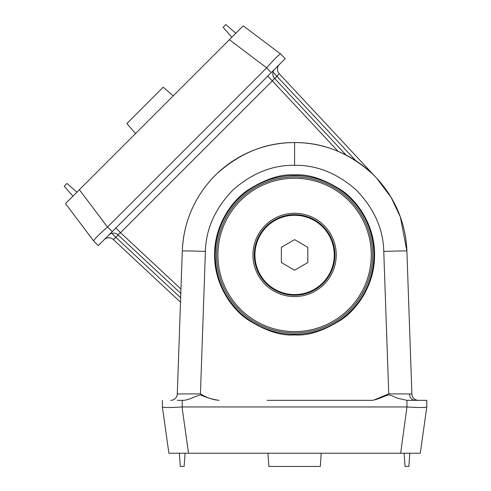 <?xml version="1.0" encoding="UTF-8"?>
<svg xmlns="http://www.w3.org/2000/svg" width="491" height="491" viewBox="0 0 491 491"><rect width="100%" height="100%" fill="white"/><g stroke="black" fill="none" stroke-linecap="round" stroke-linejoin="round"><path stroke-width="0.74" d="M294.588 334.248C311.589 334.297 327.454 329.007 342.184 318.389C355.238 308.778 373.583 287.824 373.909 254.933C373.583 222.042 355.238 201.083 342.184 191.478C327.454 180.854 311.595 175.569 294.588 175.612C277.587 175.569 261.728 180.854 246.998 191.478C233.943 201.083 215.598 222.036 215.273 254.933C215.598 287.824 233.943 308.778 246.998 318.389C261.728 329.007 277.587 334.291 294.588 334.248M294.588 174.937C308.489 173.869 324.49 179.203 342.577 190.931C359.756 203.206 374.891 227.769 374.572 254.921C374.891 282.067 359.756 306.63 342.577 318.905C324.49 330.633 308.489 335.967 294.588 334.899C280.686 335.967 264.692 330.633 246.605 318.905C229.426 306.63 214.291 282.067 214.61 254.921C214.291 227.769 229.426 203.206 246.605 190.931C264.692 179.203 280.686 173.869 294.588 174.937M222.03 286.977A79.321 79.321 0 0 1 250.146 189.231M411.875 400.349L406.959 400.349L397.55 398.195C395.906 397.753 390.775 394.77 388.473 394.973C382.587 396.562 375.818 400.705 370.177 400.349L267.116 400.349M374.179 399.926L388.743 393.856L411.881 393.972A6.61 6.61 0 0 0 418.492 400.349L426.789 400.349L426.789 406.959M388.743 393.856L383.772 251.41C383.275 229.125 374.21 208.767 356.576 190.336C337.544 173.36 316.885 165.013 294.588 165.295C272.296 165.013 251.638 173.36 232.605 190.336C214.972 208.767 205.907 229.125 205.41 251.41L200.438 393.856L177.294 393.972L182.29 251.011C183.843 213.413 202.157 187.906 216.531 174.096C239.854 152.94 265.87 142.427 294.588 142.562C323.311 142.427 349.328 152.94 372.651 174.096C387.025 187.906 405.339 213.413 406.892 251.011L411.881 393.972M200.438 393.856C206.349 397.569 212.535 399.735 219.004 400.349C212.732 399.422 206.594 397.624 200.58 394.967C194.307 396.237 188.679 400.496 182.222 400.349L177.306 400.349M426.789 406.965C425.47 407.696 418.927 407.696 407.149 406.965C418.927 407.696 425.47 407.696 426.789 406.965L420.29 453.23L168.892 453.23L162.392 406.965L162.392 400.349M349.543 400.349L370.177 400.349M180.614 400.349L181.873 400.349M407.309 400.349L426.789 400.349M279.373 64.493A6.61 6.61 0 0 0 279.213 73.675L376.775 178.294A112.371 112.371 0 0 1 406.892 251.011A112.371 112.371 0 0 0 294.588 142.562A112.371 112.371 0 0 0 182.29 251.011A23.132 0.405 -178 0 1 205.41 251.41M182.222 400.349L182.222 406.959L406.959 406.959L406.959 400.349M182.222 406.959L182.026 406.965C170.254 407.696 163.712 407.696 162.392 406.965C163.712 407.696 170.254 407.696 182.026 406.965L188.532 453.23M400.65 453.23L406.959 406.959M177.294 393.972A6.61 6.61 0 0 1 170.69 400.349A6.61 6.61 0 0 0 177.294 393.972M321.231 453.23L320.304 466.45L268.878 466.45L267.951 453.23M179.381 453.23L180.301 466.45L184.137 466.45L185.064 453.23M409.801 453.23L408.88 466.45L405.044 466.45L404.118 453.23M367.151 222.883A79.321 79.321 0 0 1 339.036 320.629M65.493 203.593L93.609 240.903C94.026 239.455 98.654 234.827 107.492 227.02L112.304 231.562L98.286 245.58L93.609 240.909L65.493 203.593L243.254 25.833L280.564 53.949L285.24 58.625L271.222 72.643L266.681 67.832L229.365 39.716M112.304 231.562L271.222 72.643M180.504 302.186L113.335 239.553A6.61 6.61 0 0 0 104.153 239.712M406.904 251.318L400.343 216.936L391.192 197.529L376.775 178.294M180.811 293.434L118.024 234.888A6.61 6.61 0 0 0 108.83 235.036M274.352 78.149L346.045 155.033M338.047 151.302L272.358 80.862L274.537 78.351A6.61 6.61 0 0 1 274.696 69.17M115.845 228.02L120.522 232.697L272.358 80.862L267.681 76.185M117.809 234.692L120.522 232.697L180.958 289.058M79.376 189.71L107.492 227.02C98.654 234.827 94.026 239.455 93.609 240.903L98.286 245.58M107.633 226.885L266.545 67.973M280.564 53.949L280.564 53.949C279.115 54.366 274.487 58.994 266.681 67.832M355.907 160.766L272.984 72.134M118.184 235.036L115.845 237.374L111.795 233.323M72.901 196.179L64.211 186.175L66.923 183.462L76.927 192.159M135.534 133.546L126.844 123.548L163.208 87.183L173.206 95.874M235.84 33.247L225.835 24.55L223.123 27.263L231.82 37.267M323.103 283.442A40.323 40.323 0 0 0 323.103 226.419A40.323 40.323 0 0 0 266.079 226.419A40.323 40.323 0 0 0 266.079 283.442A40.323 40.323 0 0 0 323.103 283.442A40.323 40.323 0 0 1 266.079 283.442A40.323 40.323 0 0 1 266.079 226.419M239.436 199.776A77.995 77.995 0 0 1 349.745 199.776A77.995 77.995 0 0 1 349.745 310.085A77.995 77.995 0 0 1 239.436 310.085A77.995 77.995 0 0 1 239.436 199.776A77.995 77.995 0 0 0 239.436 310.085A77.995 77.995 0 0 0 349.745 310.085M254.933 254.933A39.661 39.661 0 0 0 294.588 294.588A39.661 39.661 0 0 0 334.248 254.933A39.661 39.661 0 0 0 294.588 215.273A39.661 39.661 0 0 0 254.933 254.933M307.808 247.298L294.588 239.663L281.368 247.298L281.368 262.562L294.588 270.197L307.808 262.562L307.808 247.298M415.355 400.349A6.61 5.91 90 0 1 409.445 393.997M294.588 165.295L294.588 142.562M383.772 251.41A23.132 0.405 -2 0 1 406.892 251.011A112.371 112.371 0 0 0 294.588 142.562A112.371 112.371 0 0 0 182.29 251.011M279.213 73.675L274.696 78.523M113.335 239.553L115.845 237.374L180.657 297.81M265.146 225.486A41.643 41.643 0 0 1 324.035 225.486A41.643 41.643 0 0 1 324.035 284.375A41.643 41.643 0 0 1 265.146 284.375A41.643 41.643 0 0 1 265.146 225.486M348.806 309.146A76.676 76.676 0 0 0 348.806 200.715A76.676 76.676 0 0 0 240.375 200.715A76.676 76.676 0 0 0 240.375 309.146A76.676 76.676 0 0 0 348.806 309.146"/></g></svg>
